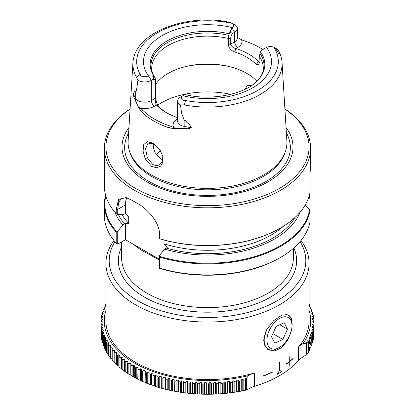 <?xml version="1.0" encoding="UTF-8"?>
<svg xmlns="http://www.w3.org/2000/svg" width="415" height="415" viewBox="0 0 415 415"><rect width="100%" height="100%" fill="white"/><g stroke="black" fill="none" stroke-linecap="round" stroke-linejoin="round"><path stroke-width="0.62" d="M159.521 256.351A102.64 59.257 0 0 0 280.078 245.867A102.64 59.257 0 0 0 309.637 209.819L310.083 210.483A103.128 59.542 180 0 1 280.426 246.469A103.128 59.542 180 0 1 159.521 257.072L159.521 255.391L164.677 249.135L167.219 247.47L163.961 243.781L163.961 240.031M239.803 38.823L237.364 37.324M239.834 38.839L237.629 37.474M167.141 113.056A55.792 32.209 180 0 1 158.774 106.505L156.481 105.099A58.411 33.724 0 0 0 166.197 112.522L166.197 112.522A58.411 33.724 0 0 0 177.636 117.658M154.463 144.264L153.83 143.875L148.025 143.071L145.603 148.689L147.315 157.731L152.808 164.532L155.521 165.518L157.212 165.554L159.583 164.781L162.457 161.274L162.773 155.978M153.213 143.538L153.737 148.539L155.179 152.736L161.264 159.651L162.737 160.351M147.315 157.731L145.183 158.727L151.698 166.446L156.439 167.722L160.574 166.156L162.991 162.109L162.882 156.398M145.183 158.727L143.076 151.07L143.74 144.602L147.211 141.64L152.689 143.087L153.965 143.901L160.169 150.339L162.913 156.533M309.087 305.865L310.602 307.048A106.505 61.487 180 0 1 311.017 308.013L310.026 307.987L310.389 308.91L311.681 309.694A106.505 61.487 180 0 1 312.023 310.669L310.996 310.622L311.286 311.551L312.557 312.37A106.505 61.487 180 0 1 312.827 313.351L311.758 313.273L311.981 314.212L313.226 315.063A106.505 61.487 180 0 1 313.424 316.054L312.319 315.945L312.469 316.889L313.693 317.771A106.505 61.487 180 0 1 313.813 318.762L312.677 318.627L312.749 319.571L313.948 320.484A106.505 61.487 180 0 1 313.989 321.48L312.822 321.319L312.827 322.263L313.999 323.207A106.505 61.487 180 0 1 313.963 324.203L312.765 324.006L312.697 324.955L313.839 325.925A106.505 61.487 180 0 1 313.724 326.916L312.5 326.693L312.36 327.637L313.47 328.639A106.505 61.487 180 0 1 313.284 329.629L312.033 329.37L311.821 330.309L312.894 331.336A106.505 61.487 180 0 1 312.63 332.322L311.359 332.031L311.074 332.965L312.111 334.023A106.505 61.487 180 0 1 311.774 334.998L310.482 334.677L310.13 335.6L311.12 336.679A106.505 61.487 180 0 1 310.711 337.649L309.403 337.291L308.978 338.204L309.932 339.314L309.932 340.969L309.445 343.355L308.542 344.222M311.12 336.679L311.12 338.132L310.711 338.723L309.569 338.889M311.12 345.519L311.12 346.971A106.505 61.487 180 0 1 310.711 347.936L311.12 345.519L310.13 344.704L310.482 342.323L311.577 340.175L310.762 338.624M105.913 310.353A103.226 59.599 0 0 0 161.44 374.263A103.226 59.599 0 0 0 248.621 375.591A19.661 11.35 180 0 1 254.411 372.95A101.587 58.65 0 0 1 135.663 362.399A101.587 58.65 0 0 1 105.913 320.93L105.913 263.401A101.587 58.65 180 0 1 113.985 240.487M101.011 323.461A106.505 61.487 0 0 0 101.053 324.457L101.053 334.749A106.505 61.487 180 0 1 101.011 333.753L101.011 323.461L102.178 322.517L102.173 321.573L101.001 321.739A106.505 61.487 0 0 1 101.037 320.743L102.235 319.825L102.303 318.881L101.161 319.021A106.505 61.487 0 0 1 101.276 318.025L102.5 317.143L102.64 316.199L101.53 316.308A106.505 61.487 0 0 1 101.717 315.317L102.967 314.466L103.179 313.527L102.106 313.605A106.505 61.487 0 0 1 102.37 312.625L103.641 311.8L103.926 310.871L102.889 310.923A106.505 61.487 0 0 1 103.226 309.948L104.518 309.159L104.871 308.236L103.88 308.262A106.505 61.487 0 0 1 104.29 307.297L105.597 306.54L106.022 305.627L105.068 305.632A106.505 61.487 0 0 1 105.555 304.677L105.913 304.48M101.187 326.18A106.505 61.487 0 0 0 101.307 327.176L101.307 337.462A106.505 61.487 180 0 1 101.187 336.472L101.187 326.18L102.323 325.204L102.251 324.26L101.053 324.457M101.576 328.893A106.505 61.487 0 0 0 101.774 329.884L101.774 340.17A106.505 61.487 180 0 1 101.576 339.185L101.576 328.893L102.681 327.892L102.531 326.947L101.307 327.176M102.173 331.59A106.505 61.487 0 0 0 102.443 332.576L102.443 342.863A106.505 61.487 180 0 1 102.173 341.882L102.173 331.59L103.242 330.558L103.019 329.624L101.774 329.884M102.977 334.272A106.505 61.487 0 0 0 103.319 335.247L103.319 345.539A106.505 61.487 180 0 1 102.977 344.564L102.977 334.272L104.004 333.214L103.714 332.285L102.443 332.576M103.983 336.933A106.505 61.487 0 0 0 104.398 337.898L104.398 348.185A106.505 61.487 180 0 1 103.983 347.22L103.983 336.933L104.974 335.849L104.611 334.926L103.319 335.247M105.192 339.558A106.505 61.487 0 0 0 105.685 340.513L105.685 350.805A106.505 61.487 180 0 1 105.192 349.85L105.192 339.558L106.141 338.453L105.706 337.54L104.398 337.898M106.598 342.157A106.505 61.487 0 0 0 107.163 343.096L107.163 353.388A106.505 61.487 180 0 1 106.598 352.444L106.598 342.157L107.506 341.021L107.003 340.124L105.685 340.513M108.206 344.715A106.505 61.487 0 0 0 108.844 345.638L108.844 355.93A106.505 61.487 180 0 1 108.206 355.001L108.206 344.715L109.067 343.558L108.497 342.671L107.163 343.096M110.006 347.225A106.505 61.487 0 0 0 110.717 348.133L110.717 358.425A106.505 61.487 180 0 1 110.006 357.517L110.006 347.225L110.821 346.053L110.183 345.181L108.844 345.638M111.998 349.695A106.505 61.487 0 0 0 112.776 350.582L112.776 360.874A106.505 61.487 180 0 1 111.998 359.981L111.998 349.695L112.766 348.496L112.06 347.64L110.717 348.133M114.177 352.107A106.505 61.487 0 0 0 115.022 352.973L115.022 363.265A106.505 61.487 180 0 1 114.177 362.394L114.177 352.107L114.893 350.888L114.125 350.053L112.776 350.582M116.542 354.462A106.505 61.487 0 0 0 117.45 355.307L117.45 365.594A106.505 61.487 180 0 1 116.542 364.749L116.542 354.462L117.206 353.227L116.371 352.413L115.022 352.973M119.079 356.75A106.505 61.487 0 0 0 120.054 357.574L120.054 367.861A106.505 61.487 180 0 1 119.079 367.042L119.079 356.75L119.691 355.499L118.799 354.711L117.45 355.307M121.792 358.975A106.505 61.487 0 0 0 122.83 359.774L122.83 370.061A106.505 61.487 180 0 1 121.792 369.267L121.792 358.975L122.352 357.709L121.398 356.942L120.054 357.574M124.676 361.128A106.505 61.487 0 0 0 125.771 361.896L125.771 372.188A106.505 61.487 180 0 1 124.676 371.42L124.676 361.128L125.174 359.852L124.163 359.105L122.83 359.774M127.716 363.208A106.505 61.487 0 0 0 128.868 363.945L128.868 374.237A106.505 61.487 180 0 1 127.716 373.495L127.716 363.208L128.162 361.916L127.094 361.2L125.771 361.896M130.917 365.205A106.505 61.487 0 0 0 132.126 365.916L132.126 376.203A106.505 61.487 180 0 1 130.917 375.492L130.917 365.205L131.306 363.903L130.186 363.213L128.868 363.945M134.263 367.119A106.505 61.487 0 0 0 135.523 367.794L135.523 378.086A106.505 61.487 180 0 1 134.263 377.406L134.263 367.119L134.595 365.807L133.423 365.148L132.126 365.916M137.759 368.945A106.505 61.487 0 0 0 139.066 369.589L139.066 379.881A106.505 61.487 180 0 1 137.759 379.232L138.029 367.628L136.81 366.995L135.523 367.794M141.385 370.678A106.505 61.487 0 0 0 142.744 371.29L142.744 381.582A106.505 61.487 180 0 1 141.385 380.97L141.603 369.355L140.332 368.759L139.066 369.589M145.141 372.322A106.505 61.487 0 0 0 146.547 372.898L146.547 383.185A106.505 61.487 180 0 1 145.141 382.609L145.302 370.994L143.984 370.429L142.744 371.29M149.021 373.863A106.505 61.487 0 0 0 150.474 374.403L150.474 384.695A106.505 61.487 180 0 1 149.021 384.155L149.12 372.535L147.766 372.001L146.547 372.898M153.021 375.31A106.505 61.487 0 0 0 154.505 375.808L154.505 386.1A106.505 61.487 180 0 1 153.021 385.597L153.057 373.972L151.662 373.479L150.474 374.403M157.119 376.649A106.505 61.487 0 0 0 158.644 377.111L158.644 387.403A106.505 61.487 180 0 1 157.119 386.936L157.098 375.316L155.667 374.854L154.505 375.808M158.644 387.403L161.321 388.17L161.238 376.55L159.77 376.125L158.644 377.111M161.321 377.883A106.505 61.487 0 0 0 162.877 378.304L162.877 388.596L165.611 389.296L165.471 377.676L163.972 377.292L162.877 378.304M165.611 379.004A106.505 61.487 0 0 0 167.198 379.388L167.198 389.68L169.984 390.308L169.782 378.698L168.257 378.35L167.198 379.388M169.984 380.021A106.505 61.487 0 0 0 171.603 380.363L171.603 390.655L174.43 391.21L174.17 379.601L172.619 379.294L171.603 380.363M174.43 380.923A106.505 61.487 0 0 0 176.069 381.224L176.069 391.511L178.938 391.999L178.938 381.712L178.621 380.399L177.049 380.13L176.069 381.224M178.938 381.712A106.505 61.487 0 0 0 180.603 381.971L180.603 392.258L183.508 392.668L183.508 382.381L183.129 381.079L181.537 380.851L180.603 381.971M183.508 382.381A106.505 61.487 0 0 0 185.189 382.599L185.189 392.886L188.12 393.223L188.12 382.936L187.684 381.644L186.081 381.458L185.189 382.599M188.12 382.936A106.505 61.487 0 0 0 189.816 383.107L189.816 393.399L192.773 393.659L192.773 383.372L192.28 382.091L190.661 381.945L189.816 383.107M192.773 383.372A106.505 61.487 0 0 0 194.479 383.502L194.479 393.788L197.452 393.975L197.452 383.688L196.907 382.417L195.278 382.319L194.479 383.502M197.452 383.688A106.505 61.487 0 0 0 199.169 383.771L199.169 394.063L202.152 394.172L202.152 383.885L201.55 382.63L199.916 382.573L199.169 383.771M202.152 383.885A106.505 61.487 0 0 0 203.874 383.927L203.874 394.214L206.862 394.25L206.862 383.963L206.208 382.723L204.569 382.703L203.874 383.927M206.862 383.963A106.505 61.487 0 0 0 208.584 383.958L208.584 394.25L211.572 394.209L211.572 383.917L210.867 382.697L209.233 382.718L208.584 383.958M211.572 383.917A106.505 61.487 0 0 0 213.294 383.87L213.294 394.162L216.277 394.043L216.277 383.751L215.52 382.552L213.886 382.614L213.294 383.87M216.277 383.751A106.505 61.487 0 0 0 217.994 383.662L217.994 393.954L220.962 393.757L220.962 383.47L220.157 382.288L218.534 382.391L217.994 383.662M220.962 383.47A106.505 61.487 0 0 0 222.668 383.336L222.668 393.622L225.62 393.353L225.62 383.066L224.774 381.904L223.156 382.054L222.668 383.336M225.62 383.066A106.505 61.487 0 0 0 227.316 382.889L227.316 393.176L230.247 392.834L230.247 382.542L229.35 381.406L227.747 381.593L227.316 382.889M230.247 382.542A106.505 61.487 0 0 0 231.928 382.324L231.928 392.611L234.828 392.191L234.828 381.904L233.889 380.788L232.296 381.017L231.928 382.324M234.828 381.904A106.505 61.487 0 0 0 236.488 381.639L236.488 391.931L239.351 391.438L239.351 381.146L238.371 380.057L236.804 380.327L236.488 381.639M239.351 381.146A106.505 61.487 0 0 0 240.996 380.84L240.996 391.132L243.818 390.567L243.818 380.275L242.796 379.211L241.25 379.523L240.996 380.84M243.818 380.275A106.505 61.487 0 0 0 245.436 379.927L245.436 390.219L248.621 388.969A19.661 11.35 0 0 1 254.411 386.329L254.411 372.95M248.621 375.591L246.36 378.433L245.628 378.605L245.436 379.927M154.505 386.1L157.119 386.936M150.474 384.695L153.057 385.374M146.547 383.185L149.12 383.932M142.744 381.582L145.302 382.391M139.066 379.881L141.603 380.752M135.523 378.086L138.029 379.025M132.126 376.203L134.595 377.204M128.868 374.237L131.306 375.3M125.771 372.188L127.716 373.018M122.83 370.061L124.676 370.88M120.054 367.861L121.792 368.66M117.45 365.594L119.079 366.357M115.022 363.265L116.542 363.976M112.776 360.874L114.177 361.512M110.717 358.425L112.06 359.042M108.844 355.93L110.183 356.578M107.163 353.388L108.497 354.068M105.685 350.805L107.003 351.521M104.398 348.185L105.192 348.642M103.319 345.539L103.983 345.939M102.443 342.863L102.977 343.205M101.774 340.17L102.173 340.445M101.307 337.462L101.576 337.66M101.001 332.026L101.001 321.739M313.989 321.48L313.999 333.494A106.505 61.487 180 0 1 313.963 334.49L313.963 324.203M313.839 325.925L313.839 336.212A106.505 61.487 180 0 1 313.724 337.208L313.724 326.916M313.47 328.639L313.47 338.925A106.505 61.487 180 0 1 313.284 339.916L313.284 329.629M312.894 340.181L313.284 339.916M312.894 331.336L312.894 341.628A106.505 61.487 180 0 1 312.63 342.608L312.63 332.322M312.111 342.946L312.63 342.608M312.111 334.023L312.111 344.31A106.505 61.487 180 0 1 311.774 345.285L311.774 334.998M311.12 345.685L311.774 345.285M309.932 348.387L310.711 347.936M309.932 349.601A106.505 61.487 180 0 1 309.445 350.556L309.445 347.469L309.932 347.946L309.932 349.601M308.127 351.277L309.445 350.556M309.932 339.314A106.505 61.487 180 0 1 309.445 340.269L308.127 339.88L307.634 340.782L308.542 341.913L308.542 352.2A106.505 61.487 180 0 1 307.982 353.144L307.982 342.852L306.654 342.432L306.12 343.361L302.888 343.708A19.661 11.35 180 0 0 298.416 347.096A101.587 58.65 0 0 0 309.087 320.93L309.087 263.401A101.587 58.65 0 0 0 301.015 240.487M306.088 354.721L306.654 353.829L307.982 353.144M306.12 343.361L306.12 354.721L302.888 357.087A19.661 11.35 0 0 0 298.416 360.474A101.587 58.65 180 0 1 254.411 386.329M300.076 241.618A98.314 56.762 180 0 1 277.018 300.859A98.314 56.762 180 0 1 154.919 308.682A98.314 56.762 180 0 1 114.924 241.618M105.913 263.401A101.587 58.65 180 0 0 135.663 304.875A101.587 58.65 180 0 0 279.337 304.875A101.587 58.65 0 0 0 309.087 263.401M287.922 314.606A20.153 11.636 -60 0 1 289.504 316.36M291.086 331.637L287.533 340.492L281.749 347.604L274.943 350.924L268.546 349.876L264.957 346.037L263.655 340.238L266.529 329.909L273.667 320.665L282.029 315.073L288.7 314.969L291.283 318.227L292.16 323.783L291.921 327.326M289.924 365.916L289.903 361.351A101.587 58.65 0 0 0 293.161 358.576A101.587 58.65 180 0 1 289.924 361.366L289.924 365.916A101.587 58.65 180 0 1 289.727 366.072L289.727 361.522A101.587 58.65 180 0 1 286.241 364.142L286.241 363.872A101.587 58.65 0 0 0 289.727 361.257L289.727 356.708A101.587 58.65 0 0 0 289.924 356.552L289.924 361.097A101.587 58.65 0 0 0 293.182 358.321L293.161 358.342M272.323 372.239A101.587 58.65 180 0 1 263.079 376.177L263.079 375.907A101.587 58.65 0 0 0 272.323 371.975L272.302 371.98M279.477 370.481L279.477 362.321A101.587 58.65 0 0 0 279.705 362.186L279.705 370.346L281.878 371.581A101.587 58.65 180 0 1 277.236 374.278L279.477 370.481M133.957 244.617L133.957 244.7C137.567 247.797 141.847 250.598 146.791 253.098L159.521 260.106M191.377 127.742L188.125 128.775L184.006 128.323A4.586 1.157 100.6 0 0 184.156 126.388L191.377 127.742C188.96 123.146 186.553 120.625 184.156 120.179L181.531 112.854L180.478 104.902L183.778 104.845A74.601 43.072 0 0 0 282.055 62.483L286.874 140.908A79.426 45.858 180 0 1 285.489 151.221A79.426 45.858 180 0 1 263.66 174.959A79.426 45.858 0 0 1 151.34 174.959A79.426 45.858 0 0 1 129.511 151.221A79.426 45.858 0 0 1 128.126 140.908L132.945 62.483A74.601 43.072 180 0 1 134.32 55.636C141.873 31.685 182.667 16.268 220.806 20.75L229.723 22.301L232.426 23.385A5.67 3.273 180 0 1 232.146 27.561L229.199 33.791L228.286 38.445L228.286 44.332L230.735 44.032L230.735 38.149L228.286 38.445A55.792 32.209 0 0 0 151.708 68.34C151.672 70.768 152.414 73.32 153.929 75.987A56.518 32.629 180 0 1 168.76 41.832A56.518 32.629 180 0 1 228.712 35.348M128.946 127.519A85.495 49.359 0 0 0 159.531 187.865A85.495 49.359 0 0 0 267.955 181.91A85.495 49.359 180 0 0 286.054 127.519M184.006 128.328L174.684 128.634L169.403 127.934A76.189 43.99 0 0 1 153.628 120.941A76.189 43.99 180 0 1 141.52 111.832L138.802 107.916L135.233 100.165A4.586 3.564 150.6 0 0 135.695 98.407A9.436 5.447 180 0 0 151.34 100.575L155.205 98.345L155.205 81.755C155.158 80.271 154.598 79.389 153.524 79.115L151.34 80.37A9.436 5.447 180 0 1 137.915 80.323L136.509 90.226L135.695 92.203C134.911 90.812 134.128 91.492 133.345 94.236L133.863 97.037L135.233 100.165M137.915 80.323L136.768 77.704A74.601 43.072 180 0 1 132.945 62.483M159.521 238.755A102.64 59.257 0 0 0 280.078 228.271L280.426 228.068A103.128 59.542 180 0 1 159.521 238.677L159.521 238.755M105.607 195.169A103.128 59.542 0 0 0 104.373 204.367A103.128 59.542 0 0 0 116.21 232.068L116.765 231.663A102.64 59.257 180 0 1 105.815 195.906M260.532 51.953L259.276 56.336L259.038 64.273L256.226 64.424A55.792 32.209 0 0 0 246.951 57.337A55.792 32.209 180 0 0 234.672 51.979L235.948 48.519A58.411 33.724 0 0 1 248.803 54.126A58.411 33.724 180 0 1 258.519 61.545L259.276 61.109M155.724 84.24A55.792 32.209 0 0 1 246.951 73.46A55.792 32.209 180 0 1 256.885 81.252M169.403 127.934L170.119 126.056A74.762 43.165 0 0 1 142.755 110.255A23.266 13.436 0 0 0 140.114 108.128L138.268 106.811M170.119 126.056A23.266 13.436 180 0 1 173.807 127.581L175.882 128.531M279.508 258.016L280.426 257.487L279.508 258.011A101.836 58.795 180 0 1 279.508 258.016A101.836 58.795 180 0 1 159.521 268.298L159.521 257.072M310.083 210.483L310.083 221.496A103.128 59.542 0 0 1 280.426 257.487L280.426 257.487A103.128 59.542 180 0 1 159.521 268.09M130.082 109.041A101.571 58.645 0 0 0 138.657 190.122A101.571 58.645 0 0 0 279.321 188.472A101.571 58.645 0 0 0 284.918 109.041M159.521 238.677L159.521 234.361C159.734 222.445 147.507 208.719 136.997 203.148A103.128 59.542 0 0 1 134.574 201.794A103.128 59.542 0 0 1 132.235 200.398L125.994 197.582L118.7 199.361L116.21 209.357L116.21 213.668A103.128 59.542 0 0 1 104.373 185.967L104.373 148.274A103.128 59.542 180 0 0 134.574 190.376A103.128 59.542 180 0 0 280.426 190.376A103.128 59.542 0 0 0 310.627 148.274A103.128 59.542 0 0 0 284.913 108.932M104.373 148.274A103.128 59.542 180 0 1 130.087 108.932M159.521 259.38L125.429 239.694L117.673 244.139L116.21 243.081L116.21 232.068M305.207 205.02L309.637 209.819M309.673 209.876L310.083 209.269L310.083 198.256L308.433 198.188M310.627 148.274L310.627 164.293L310.083 166.363L310.083 192.083A103.128 59.542 0 0 1 280.426 228.068L280.078 228.271M116.765 231.663L117.73 231.264L117.73 244.139M126.523 197.727L121.636 198.235L118.695 202.219L117.73 209.357L117.73 214.472L116.21 213.668M104.373 204.367L104.373 215.385A103.128 59.542 0 0 0 116.21 243.081M309.393 195.169A103.128 59.542 180 0 1 310.083 198.256M310.083 173.475L310.576 164.573M117.73 214.472L122.887 214.773L125.429 213.507L125.429 204.911L117.73 209.357L116.21 209.357M300.04 212.252A94.833 54.749 180 0 1 164.677 249.135M309.637 198.111A102.64 59.257 0 0 0 309.185 195.906M125.429 239.694L125.429 223.337L122.887 225.008L117.73 231.264M122.887 225.008A94.833 54.749 180 0 1 114.96 212.252M140.114 108.128A14.027 8.098 0 0 0 154.588 106.193A4.586 2.651 60 0 1 151.34 100.575L151.34 80.37L148.451 75.878A5.67 3.273 180 0 1 141.219 76.044L139.134 74.601L136.561 77.294L136.768 77.704M180.484 104.902A9.436 5.447 180 0 1 177.636 101.001A9.436 5.447 180 0 1 180.401 97.152L182.968 95.668M234.517 24.552A9.436 5.447 180 0 1 234.6 24.599A9.436 5.447 180 0 1 237.364 28.448A9.436 5.447 180 0 1 234.6 32.303L234.6 41.801L230.735 44.032M232.421 33.563L234.6 32.303L231.938 27.696M232.592 33.325C231.337 35.145 230.719 36.831 230.735 38.388M185.277 101.244L184.436 104.938L185.277 101.244L182.574 99.916A5.67 3.273 180 0 1 182.854 95.741L184.966 94.511C210.742 101.25 244.617 94.267 256.859 81.273A57.337 33.101 180 0 0 259.842 77.947A57.337 33.101 180 0 0 260.568 51.901L261.73 50.194L266.549 47.419A5.67 3.273 180 0 1 273.781 47.258L275.866 48.939L278.719 53.67L279.7 53.141L278.232 50.314L277.085 49.126A9.436 5.447 180 0 0 277.007 49.079L274.351 47.549M260.579 51.854L261.476 50.34M244.684 89.443L247.387 85.708L251.998 85.246M125.429 213.507L127.67 215.494L128.692 217.195L128.692 223.415A90.039 51.984 180 0 1 122.088 214.726M125.429 223.337L128.692 223.415M126.731 197.789A26.218 15.137 -120 0 0 125.429 204.911M239.579 38.699L241.525 39.716A23.266 13.436 180 0 0 244.554 40.919A74.103 42.787 180 0 1 259.899 47.72A74.103 42.787 180 0 1 262.871 49.535M259.276 62.494L258.519 61.545L256.226 64.424M236.228 48.565C233.427 48.519 230.112 45.028 230.75 43.793M155.205 98.111C155.044 99.616 155.801 104.772 156.579 105.254M261.756 50.179L261.445 50.36M232.68 33.75L229.78 31.716M183.778 104.845L184.436 104.938M148.679 75.763L153.27 76.225L154.432 76.962L155.117 77.833L155.724 80.339L155.205 81.755M153.244 75.909L153.555 79.431M234.672 51.979C230.854 50.438 228.727 47.891 228.286 44.332M155.205 98.345L155.724 96.928L155.724 80.339M155.724 96.928C155.796 100.695 156.813 103.885 158.774 106.505M262.918 49.504A75.53 43.606 0 0 0 260.911 48.301L259.899 47.72M282.055 62.483A74.601 43.072 0 0 0 280.68 55.636A74.601 43.072 0 0 0 279.938 53.711M155.117 77.833A56.518 32.629 180 0 1 153.929 75.987M154.432 76.962A57.337 33.101 180 0 1 166.96 41.023A57.337 33.101 180 0 1 229.199 33.791M259.883 53.343A56.518 32.629 180 0 1 261.071 75.987A56.518 32.629 180 0 1 259.458 78.43M156.305 154.779A55.792 32.209 180 0 1 160.242 150.453M267.722 349.337A20.153 11.636 120 0 0 270.155 349.881M309.087 310.353A103.226 59.599 180 0 1 302.888 343.708M161.321 388.17A106.505 61.487 0 0 0 162.877 388.596M165.611 389.296A106.505 61.487 0 0 0 167.198 389.68M169.984 390.308A106.505 61.487 0 0 0 171.603 390.655M174.43 391.21A106.505 61.487 0 0 0 176.069 391.511M178.938 391.999A106.505 61.487 0 0 0 180.603 392.258M183.508 392.668A106.505 61.487 0 0 0 185.189 392.886M188.12 393.223A106.505 61.487 0 0 0 189.816 393.399M192.773 393.659A106.505 61.487 0 0 0 194.479 393.788M197.452 393.975A106.505 61.487 0 0 0 199.169 394.063M202.152 394.172A106.505 61.487 0 0 0 203.874 394.214M206.862 394.25A106.505 61.487 0 0 0 208.584 394.25M211.572 394.209A106.505 61.487 0 0 0 213.294 394.162M216.277 394.043A106.505 61.487 0 0 0 217.994 393.954M220.962 393.757A106.505 61.487 0 0 0 222.668 393.622M225.62 393.353A106.505 61.487 0 0 0 227.316 393.176M230.247 392.834A106.505 61.487 0 0 0 231.928 392.611M234.828 392.191A106.505 61.487 0 0 0 236.488 391.931M239.351 391.438A106.505 61.487 0 0 0 240.996 391.132M308.542 341.913A106.505 61.487 180 0 1 307.982 342.852M309.445 343.355L309.445 340.269M310.711 338.723L310.711 337.649M313.813 320.38L313.813 318.762M313.424 317.574L313.424 316.054M312.827 314.788L312.827 313.351M312.023 312.028L312.023 310.669M311.017 309.294L311.017 308.013M309.087 304.304L309.315 304.428A106.505 61.487 180 0 1 309.808 305.383L308.859 305.383M309.808 306.592L309.808 305.383M105.068 305.632L105.068 306.846M103.88 308.262L103.88 309.549M102.889 310.923L102.889 312.288M102.106 313.605L102.106 315.052M101.53 316.308L101.53 317.838M101.161 319.021L101.161 320.645M243.818 390.567A106.505 61.487 0 0 0 245.436 390.219M246.36 378.433L246.36 389.835M309.242 347.355L310.711 346.857M308.542 346.831L309.445 347.469M159.77 376.125L159.77 387.527M161.238 387.947L161.238 376.55M155.667 374.854L155.667 386.251M157.098 386.713L157.098 375.316M151.662 373.479L151.662 384.876M147.766 372.001L147.766 383.403M143.984 370.429L143.984 381.826M140.332 368.759L140.332 380.156M136.81 366.995L136.81 378.397M133.423 365.148L133.423 376.545M130.186 363.213L130.186 374.61M127.094 361.2L127.094 372.597M124.163 359.105L124.163 370.507M121.398 356.942L121.398 368.338M118.799 354.711L118.799 366.108M116.371 352.413L116.371 363.81M114.125 350.053L114.125 361.455M112.06 347.64L112.06 349.596M110.183 345.181L110.183 346.976M108.497 342.671L108.497 344.326M107.003 340.124L107.003 341.654M105.706 337.54L105.706 338.956M104.611 334.926L104.611 336.243M103.714 332.285L103.714 333.515M103.019 329.624L103.019 330.771M102.531 326.947L102.531 328.026M102.251 324.26L102.251 325.272M102.173 321.573L102.173 322.522M312.765 325.012L312.765 324.006M312.5 327.762L312.5 326.693M312.033 330.511L312.033 329.37M311.359 333.255L311.359 332.031M310.482 335.984L310.482 334.677M310.482 345.01L310.482 342.323M309.403 337.291L309.403 338.702M309.403 347.448L309.403 347.065M308.127 341.4L308.127 339.88M306.654 353.829L306.654 342.432M245.628 378.605L245.628 390.001M241.25 379.523L241.25 390.92M242.796 390.608L242.796 379.211M236.804 380.327L236.804 391.724M238.371 391.454L238.371 380.057M232.296 381.017L232.296 392.419M233.889 392.185L233.889 380.788M227.747 381.593L227.747 392.995M229.35 392.803L229.35 381.406M223.156 382.054L223.156 393.451M224.774 393.301L224.774 381.904M218.534 382.391L218.534 393.794M220.157 393.685L220.157 382.288M213.886 382.614L213.886 394.017M215.52 393.949L215.52 382.552M209.233 382.718L209.233 394.12M210.867 394.094L210.867 382.697M204.569 382.703L204.569 394.105M206.208 394.12L206.208 382.723M199.916 382.573L199.916 393.97M201.55 394.027L201.55 382.63M195.278 382.319L195.278 393.716M196.907 393.819L196.907 382.417M190.661 381.945L190.661 393.342M192.28 393.487L192.28 382.091M186.081 381.458L186.081 392.855M187.684 393.041L187.684 381.644M181.537 380.851L181.537 392.253M183.129 392.476L183.129 381.079M177.049 380.13L177.049 391.532M178.621 391.796L178.621 380.399M172.619 379.294L172.619 390.697M174.17 391.003L174.17 379.601M168.257 378.35L168.257 389.747M169.782 390.095L169.782 378.698M163.972 377.292L163.972 388.689M165.471 389.073L165.471 377.676M279.705 370.346L279.684 362.196M277.262 374.242A101.587 58.65 0 0 0 281.852 371.57M263.079 376.156A101.587 58.65 0 0 0 272.302 372.224M286.241 364.111A101.587 58.65 0 0 0 289.706 361.512L289.727 361.522M289.924 361.097L289.903 356.568M289.701 335.356A17.695 10.219 120 0 0 291.994 325.697A17.695 10.219 120 0 0 283.274 316.961A17.695 10.219 120 0 0 269.262 330.48A17.695 10.219 120 0 0 268.37 345.98A17.695 10.219 120 0 0 279.482 347.371A17.695 10.219 120 0 0 289.701 335.356M285.572 314.264A19.661 11.35 -60 0 1 287.922 315.089A19.661 11.35 -60 0 1 291.994 324.089L291.994 325.697M279.482 347.371L278.092 348.169A19.661 11.35 -60 0 1 268.261 349.145A19.661 11.35 -60 0 1 266.456 330.05M284.114 322.673L276.12 326.444L271.488 336.69L274.849 343.163L282.843 339.397L287.476 329.152L284.114 322.673M279.788 324.717L287.476 329.152M272.868 333.639L282.843 339.397M160.299 150.536A55.989 32.323 0 0 0 156.325 154.811M285.489 151.221L284.913 152.933A78.845 45.52 180 0 1 263.25 176.494A78.845 45.52 180 0 1 184.395 187.829A78.845 45.52 180 0 1 130.087 152.933L129.511 151.221M293.358 248.367L293.358 258.047A85.858 49.572 180 0 1 268.209 293.099A85.858 49.572 180 0 1 146.791 293.099A85.858 49.572 180 0 1 121.642 258.047L121.642 241.883M121.642 246.899A89.137 51.46 0 0 0 162.54 305.16A89.137 51.46 0 0 0 270.528 297.114A89.137 51.46 0 0 0 293.846 247.942M298.416 360.474L298.416 347.096M286.386 132.95A82.855 47.839 180 0 1 266.088 181.407A82.855 47.839 180 0 1 164.324 188.41A82.855 47.839 180 0 1 128.614 132.95M261.071 75.987C262.586 73.32 263.328 70.768 263.292 68.34A55.792 32.209 0 0 0 259.276 56.336M166.42 248.134A92.493 53.4 0 0 0 295.148 217.346M118.348 214.508A92.493 53.4 0 0 0 124.63 224.001M177.636 118.949L177.158 119.224A14.027 8.098 0 0 0 173.807 127.581M154.588 106.193L156.481 105.099M177.158 119.224A4.586 2.651 -120 0 0 177.636 119.458M184.156 120.179L184.156 126.388A9.436 5.447 180 0 1 177.636 121.206L177.636 101.001M148.451 75.878A63.983 36.94 180 0 1 162.255 35.529A63.983 36.94 180 0 1 232.146 27.561M141.219 76.044A70.809 40.883 180 0 1 157.43 32.744A70.809 40.883 180 0 1 232.426 23.385M135.695 92.203L135.695 98.407L133.345 94.236M237.364 28.448L237.364 37.952A9.436 5.447 180 0 1 234.6 41.801A4.586 2.651 -120 0 0 237.842 47.424L235.948 48.519M266.549 47.419A63.983 36.94 180 0 1 252.745 87.773A63.983 36.94 180 0 1 182.854 95.741M273.781 47.258A70.809 40.883 180 0 1 257.57 90.558A70.809 40.883 180 0 1 182.574 99.916M230.709 94.35A65.674 37.915 0 0 0 157.742 105.073M226.18 65.886A65.674 37.915 0 0 0 188.82 65.886M283.263 226.362A90.039 51.984 180 0 1 163.961 243.781M128.692 217.195A90.039 51.984 180 0 1 125.569 213.616M241.525 39.716A14.027 8.098 180 0 1 237.842 47.424M278.439 50.666L275.866 48.939M136.561 77.294L139.134 74.601M142.755 110.255L141.52 111.832M161.762 159.925A51.533 29.75 180 0 1 162.986 158.639M231.949 23.069L234.6 24.599M280.68 55.636L279.7 53.141"/></g></svg>

